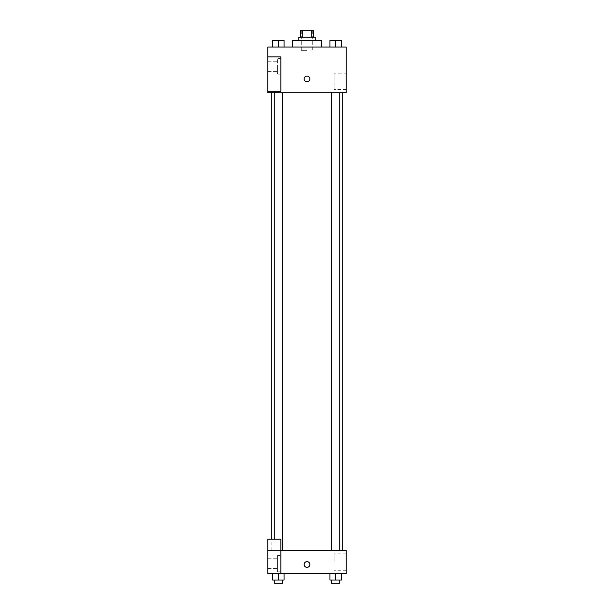 <?xml version="1.0" encoding="UTF-8"?>
<svg xmlns="http://www.w3.org/2000/svg" width="614" height="614" viewBox="0 0 614 614"><rect width="100%" height="100%" fill="white"/><g stroke="black" fill="none" stroke-linecap="round" stroke-linejoin="round"><path stroke-width="0.46" stroke-dasharray="3.07 2.3" d="M307 50.317L301.274 50.317L307 50.317M307 30.7L301.274 30.7L307 30.7M311.191 37.239L311.191 30.7L313.539 30.7L313.539 37.239L302.809 37.239L313.539 37.239M311.191 30.7L300.461 30.7L300.461 37.239L302.809 37.239L300.461 37.239M315.174 37.239L298.826 37.239M298.826 40.509L315.174 40.509L298.826 40.509M302.809 37.239L302.809 30.7M292.287 40.509L321.713 40.509M307 47.048L292.287 47.048L307 47.048M346.235 47.048L267.765 47.048L267.765 91.194L280.844 91.194L280.844 56.856L267.765 56.856L280.844 56.856L280.844 91.194L267.765 91.194L267.765 92.829L346.235 92.829L346.235 47.048M272.631 47.048L284.075 47.048L272.631 47.048L284.075 47.048L272.631 47.048L278.357 47.048L278.357 40.509L272.631 40.509L282.44 40.509L272.631 40.509L272.631 47.048L278.357 47.048L272.631 47.048L272.631 40.509L272.631 47.048L284.075 47.048L278.357 47.048L278.357 40.509L284.075 40.509L274.266 40.509L284.075 40.509L284.075 47.048L284.075 40.509M329.925 47.048L341.369 47.048L329.925 47.048L341.369 47.048L329.925 47.048L335.643 47.048L335.643 40.509L329.925 40.509L339.734 40.509L329.925 40.509L329.925 47.048L335.643 47.048L329.925 47.048L329.925 40.509L329.925 47.048L341.369 47.048L335.643 47.048L335.643 40.509L341.369 40.509L331.56 40.509L341.369 40.509L341.369 47.048L341.369 40.509M309.863 78.93A2.863 2.863 0 0 0 305.572 76.451A2.863 2.863 0 0 0 305.572 81.409A2.863 2.863 0 0 0 309.863 78.93A2.863 2.863 0 0 1 305.572 81.409A2.863 2.863 0 0 1 305.572 76.451A2.863 2.863 0 0 1 309.863 78.93M280.844 58.491L280.844 74.839L280.844 58.491L277.574 58.491L277.574 74.839L277.574 58.491L277.574 74.839L277.574 58.491L280.844 58.491L280.844 74.839L280.844 58.491M277.574 66.665L277.574 71.569L277.574 66.665M267.765 66.665L267.765 61.761L267.765 66.665M346.235 73.181L346.235 89.583L346.235 73.181L334.077 73.181L334.077 89.583L334.077 73.181M267.765 91.194L280.844 91.194L280.844 56.856L267.765 56.856M304.137 78.93A2.863 2.863 0 0 0 308.428 81.409A2.863 2.863 0 0 0 308.428 76.451A2.863 2.863 0 0 0 304.137 78.93M267.765 81.792L267.765 76.067L267.765 81.792M335.643 92.829L339.734 92.829L335.643 92.829M278.357 92.829L274.266 92.829L278.357 92.829M307 92.829L342.182 92.829L307 92.829M307 550.604L271.818 550.604L307 550.604M335.643 550.604L339.734 550.604L335.643 550.604M278.357 550.604L274.266 550.604L278.357 550.604M267.765 550.604L280.844 550.604L267.765 550.604L267.765 573.491L280.844 573.491L280.844 539.161L267.765 539.161L267.765 550.604M280.844 573.491L346.235 573.491L346.235 550.604L280.844 550.604L280.844 539.161L280.844 573.491L280.844 550.604M267.765 564.496L267.765 567.359L267.765 564.496M267.765 563.683L267.765 558.778L267.765 563.683M277.574 563.683L277.574 558.778L277.574 563.683M277.574 555.509L277.574 571.857L277.574 555.509L277.574 571.857L277.574 555.509L280.844 555.509L280.844 571.857L280.844 555.509L277.574 555.509M280.844 555.509L280.844 571.857L280.844 555.509M280.844 539.161L267.765 539.161L280.844 539.161M284.075 580.03L284.075 573.491L284.075 580.03L278.357 580.03L284.075 580.03L278.357 580.03L278.357 573.491L284.075 573.491L272.631 573.491L284.075 573.491L272.631 573.491L284.075 573.491L278.357 573.491L278.357 580.03L272.631 580.03L272.631 573.491L272.631 580.03L282.44 580.03L272.631 580.03L272.631 573.491M341.369 580.03L341.369 573.491L341.369 580.03L335.643 580.03L341.369 580.03L335.643 580.03L335.643 573.491L329.925 573.491L341.369 573.491L329.925 573.491L341.369 573.491L335.643 573.491L335.643 580.03L329.925 580.03L329.925 573.491L329.925 580.03L339.734 580.03L329.925 580.03L329.925 573.491M346.235 562.048L346.235 553.843L346.235 562.048M334.077 562.048L334.077 553.843L334.077 562.048M304.137 564.496A2.863 2.863 0 0 0 308.428 566.975A2.863 2.863 0 0 0 308.428 562.017A2.863 2.863 0 0 0 304.137 564.496M309.863 564.496A2.863 2.863 0 0 0 305.572 562.017A2.863 2.863 0 0 0 305.572 566.975A2.863 2.863 0 0 0 309.863 564.496A2.863 2.863 0 0 1 305.572 566.975A2.863 2.863 0 0 1 305.572 562.017A2.863 2.863 0 0 1 309.863 564.496M331.56 580.03L331.56 583.3L339.734 583.3L331.56 583.3L339.734 583.3L339.734 580.03L331.56 580.03L339.734 580.03M335.643 580.03L335.643 573.491M274.266 580.03L274.266 583.3L282.44 583.3L274.266 583.3L282.44 583.3L282.44 580.03L274.266 580.03L282.44 580.03M278.357 580.03L278.357 573.491M331.56 40.509L339.734 40.509M335.643 47.048L335.643 40.509M274.266 40.509L282.44 40.509M278.357 47.048L278.357 40.509M301.274 30.7L301.274 50.317M312.726 30.7L312.726 50.317M280.844 74.839L277.574 74.839L280.844 74.839M267.765 71.569L277.574 71.569L267.765 71.569M267.765 61.761L277.574 61.761L267.765 61.761M346.235 89.583L334.077 89.583M271.818 550.604L271.818 539.161M282.44 550.604L282.44 92.829M274.266 539.161L274.266 92.829M339.734 550.604L339.734 92.829M331.56 550.604L331.56 92.829M267.765 568.587L277.574 568.587L267.765 568.587M267.765 558.778L277.574 558.778L267.765 558.778M280.844 571.857L277.574 571.857L280.844 571.857M346.235 553.843L334.077 553.843M346.235 570.245L334.077 570.245"/><path stroke-width="0.92" d="M302.809 37.239L302.809 30.7L300.461 30.7L300.461 37.239M302.809 30.7L313.539 30.7L313.539 37.239M311.191 37.239L311.191 30.7M298.826 40.509L298.826 37.239L315.174 37.239L315.174 40.509M321.713 47.048L321.713 40.509L292.287 40.509L292.287 47.048M267.765 47.048L346.235 47.048L346.235 92.829L267.765 92.829L267.765 91.194L280.844 91.194L280.844 56.856L267.765 56.856L267.765 47.048M304.137 78.93A2.863 2.863 0 0 1 308.428 76.451A2.863 2.863 0 0 1 308.428 81.409A2.863 2.863 0 0 1 304.137 78.93M267.765 56.856L267.765 91.194M280.844 550.604L346.235 550.604L346.235 573.491L267.765 573.491L267.765 539.161L280.844 539.161L280.844 573.491M304.137 564.496A2.863 2.863 0 0 1 308.428 562.017A2.863 2.863 0 0 1 308.428 566.975A2.863 2.863 0 0 1 304.137 564.496M329.925 573.491L329.925 580.03L341.369 580.03L341.369 573.491L341.369 580.03M335.643 580.03L335.643 573.491M339.734 580.03L339.734 583.3L331.56 583.3L331.56 580.03M272.631 573.491L272.631 580.03L284.075 580.03L284.075 573.491L284.075 580.03M278.357 580.03L278.357 573.491M282.44 580.03L282.44 583.3L274.266 583.3L274.266 580.03M329.925 47.048L329.925 40.509L341.369 40.509L341.369 47.048L341.369 40.509M335.643 47.048L335.643 40.509M339.734 40.509L331.56 40.509M272.631 47.048L272.631 40.509L284.075 40.509L284.075 47.048L284.075 40.509M278.357 47.048L278.357 40.509M282.44 40.509L274.266 40.509M342.182 550.604L342.182 92.829M271.818 539.161L271.818 92.829M331.56 92.829L331.56 550.604M339.734 92.829L339.734 550.604M282.44 550.604L282.44 92.829M274.266 539.161L274.266 92.829"/></g></svg>
